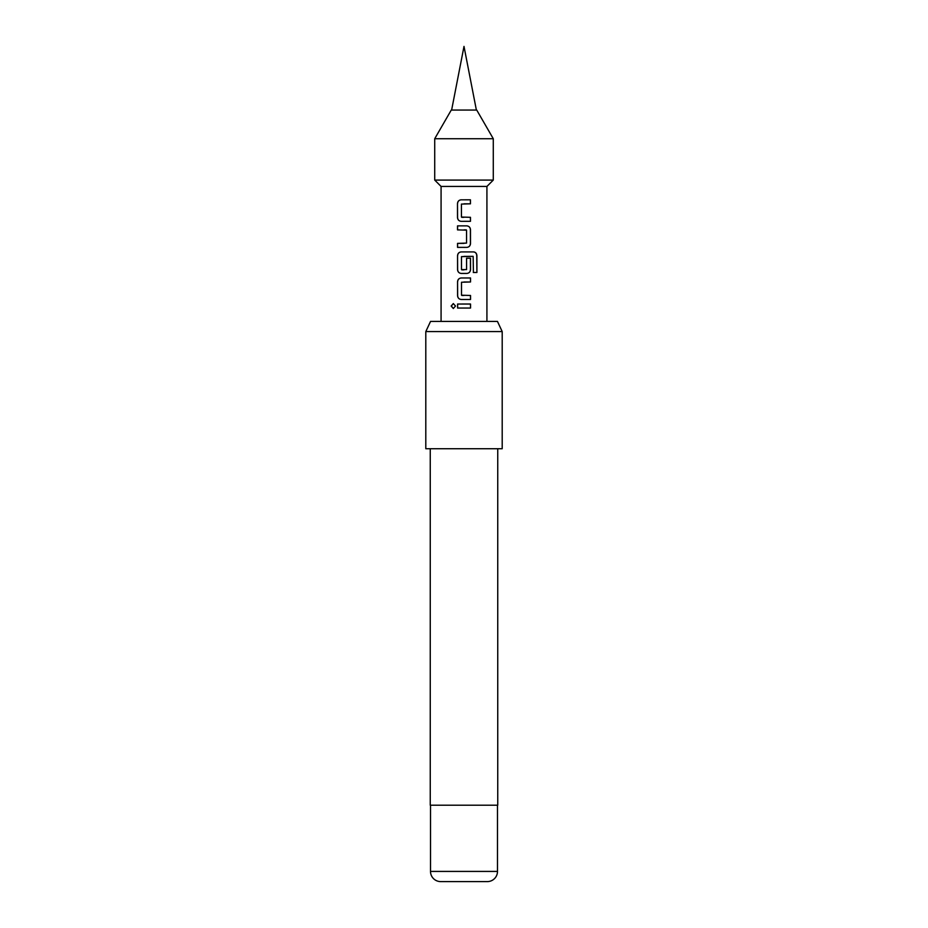<?xml version="1.0" encoding="UTF-8"?>
<svg xmlns="http://www.w3.org/2000/svg" width="928" height="928" viewBox="0 0 928 928"><rect width="100%" height="100%" fill="white"/><g stroke="black" fill="none" stroke-linecap="round" stroke-linejoin="round"><path stroke-width="1.39" d="M451.147 306.043L453.316 303.572L455.532 306.043L453.316 308.514L451.147 306.043M453.374 308.514L451.298 306.043L453.374 303.572M434.722 138.724L451.263 110.061L476.737 110.061L493.278 138.724L434.722 138.724L434.722 180.078L493.278 180.078L493.278 138.724M493.278 180.078L486.922 186.447L441.078 186.447L441.078 321.401M430.557 321.401L497.443 321.401L502.199 331.586L425.801 331.586L430.557 321.401M440.696 881.6L487.304 881.6L440.696 881.6A10.185 10.185 0 0 1 430.511 871.415L430.511 805.214M487.304 881.6A10.185 10.185 0 0 0 497.489 871.415L497.489 805.214M430.256 448.723L430.256 805.214L497.744 805.214L497.744 448.723M425.801 331.586L425.801 448.723L502.199 448.723L502.199 331.586M464 199.822L470.45 199.81L470.45 203.824L461.425 204.09L461.448 217.059L470.461 217.314L470.473 221.316L461.181 221.328C458.977 221.073 457.748 219.832 457.504 217.593L457.492 203.568C457.713 201.318 458.931 200.065 461.158 199.822L464 199.822L461.158 199.822M464 225.864L466.807 225.864C469 226.119 470.229 227.372 470.473 229.599L470.496 243.623C470.276 245.885 469.058 247.126 466.83 247.37L457.539 247.382L457.539 243.38L466.552 243.101L466.54 230.144L457.516 229.889L457.516 225.875L464 225.864L457.516 225.875M464 251.917L473.64 251.917C475.623 252.172 476.702 253.414 476.899 255.652L476.911 272.496L473.408 272.496L473.152 256.36L461.483 256.638L461.494 269.596L466.575 269.596L466.564 258.204L470.508 258.193L470.519 269.688C470.287 271.939 469.069 273.192 466.854 273.435L461.228 273.435C459.024 273.18 457.806 271.939 457.562 269.7L457.55 255.676C457.771 253.414 458.989 252.172 461.216 251.917L464 251.917L461.216 251.917M464 277.982L470.519 277.971L470.519 281.984L461.506 282.251L461.518 295.208L470.531 295.475L470.531 299.489L461.251 299.489C459.047 299.234 457.817 297.981 457.574 295.754L457.562 281.718C457.782 279.467 459.012 278.226 461.228 277.982L464 277.982L461.228 277.982M464 304.024L470.531 304.024L470.542 308.038L457.585 308.038L457.574 304.036L464 304.024L457.574 304.036M457.655 308.038L457.643 304.036M470.461 304.024L470.542 308.038M470.461 308.038L464 308.038M461.274 299.489C459.082 299.245 457.864 298.004 457.643 295.754L457.574 295.754M470.461 295.475L470.531 299.489M470.461 299.489L464 299.489M461.808 295.475L464 295.475M470.45 277.971L470.519 281.984M470.45 281.984L464 281.984M457.643 295.754L457.562 281.718M457.643 281.718C457.852 279.467 459.07 278.226 461.262 277.982M464 256.372L473.152 256.36M473.524 251.917C475.507 252.161 476.586 253.402 476.748 255.652L476.911 272.496M476.76 272.496L473.303 272.496M461.262 273.435C459.058 273.203 457.852 271.95 457.632 269.7L457.55 255.676M457.62 255.676C457.84 253.414 459.047 252.172 461.251 251.917M470.426 258.193L470.45 269.688C470.229 271.939 469.011 273.192 466.819 273.435L464 273.435M464 269.862L461.761 269.862M466.772 225.864C468.965 226.107 470.183 227.348 470.403 229.599L470.426 243.623C470.206 245.885 469 247.138 466.796 247.37L466.83 247.37M457.597 229.889L457.585 225.875M466.25 229.877L464 229.877M457.608 247.382L457.539 243.38M457.608 243.38L464 243.368M466.796 247.37L464 247.382M461.204 221.328C459.012 221.084 457.794 219.843 457.574 217.593L457.504 217.593M470.392 217.314L470.473 221.316M470.392 221.316L464 221.328M461.738 217.326L464 217.314M470.368 199.81L470.45 203.824M470.38 203.824L464 203.824M457.574 217.593L457.492 203.568M457.562 203.568C457.782 201.318 458.989 200.065 461.193 199.822M430.511 871.415L497.489 871.415M451.623 110.061L464 46.4L476.377 110.061M486.922 186.447L486.922 321.401M441.078 186.447L434.722 180.078"/></g></svg>
